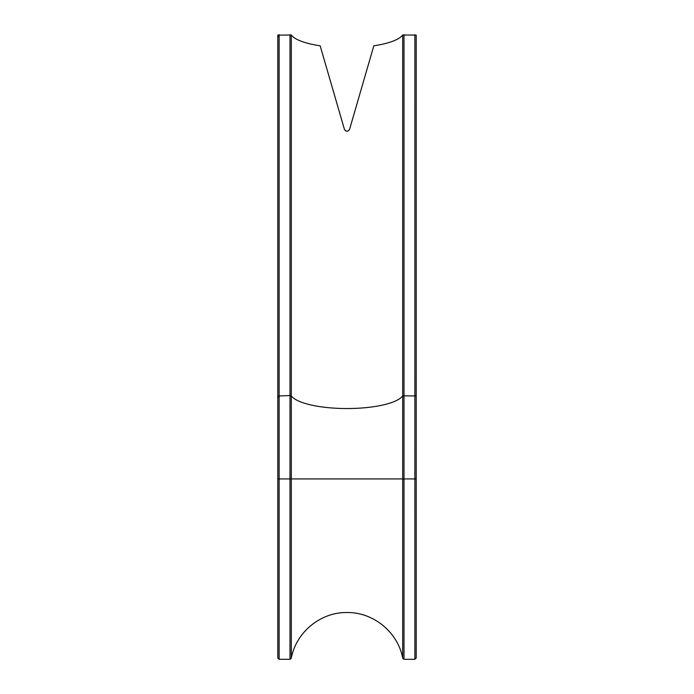 <?xml version="1.0" encoding="UTF-8"?>
<svg xmlns="http://www.w3.org/2000/svg" width="694" height="694" viewBox="0 0 694 694"><rect width="100%" height="100%" fill="white"/><g stroke="black" fill="none" stroke-linecap="round" stroke-linejoin="round"><path stroke-width="1.04" d="M347 131.305L345.447 130.81M279.135 36.843A70.146 19.449 180 0 1 277.817 35.134L291.307 34.995A56.787 15.745 180 0 0 320.16 45.795L344.432 129.379C346.15 131.886 347.859 131.886 349.568 129.379L373.84 45.795A56.787 15.745 180 0 0 402.694 34.995L416.2 35.073L416.183 395.884M279.135 397.714A70.146 19.449 180 0 1 277.817 396.005L289.997 395.571L289.997 34.7M404.003 34.7L404.003 659.3L402.694 658.224L402.694 34.995M291.307 34.995L291.307 478.929L414.865 478.929L414.865 34.7M277.817 657.747L277.817 396.005M279.135 34.7L279.135 478.929L289.997 478.929L289.997 395.571L291.307 395.875A56.787 15.745 180 0 0 347 408.54A56.787 15.745 180 0 0 402.694 395.875L416.2 395.944L416.183 657.747M277.817 395.884L277.817 35.134M279.135 659.3L277.8 657.964L277.8 478.929L279.135 478.929L279.135 659.3L289.997 659.3L289.997 478.929L291.307 478.929L291.307 658.224C295.974 632.312 320.671 612.047 347 612.533C373.337 612.047 398.026 632.312 402.694 658.224M414.865 659.3L414.865 478.929L416.2 478.929L416.2 657.964L414.865 659.3L404.003 659.3M291.307 658.224L289.997 659.3M277.8 478.929L277.8 35.073M416.2 478.929L416.2 35.073"/></g></svg>
